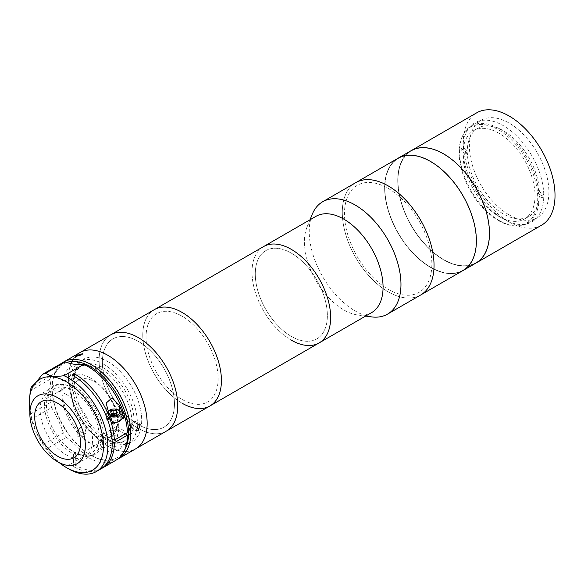 <?xml version="1.0" encoding="UTF-8"?>
<svg xmlns="http://www.w3.org/2000/svg" width="584" height="584" viewBox="0 0 584 584"><rect width="100%" height="100%" fill="white"/><g stroke="black" fill="none" stroke-linecap="round" stroke-linejoin="round"><path stroke-width="0.44" stroke-dasharray="2.92 2.19" d="M420.604 295.029A64.875 37.456 60 0 1 388.17 291.817A64.875 37.456 60 0 1 345.786 234.651A64.875 37.456 60 0 1 355.736 182.668A64.875 37.456 60 0 0 345.786 234.651A64.875 37.456 60 0 0 388.17 291.817A64.875 37.456 60 0 0 420.604 295.029M462.951 270.589A64.875 37.456 60 0 1 430.51 267.37A64.875 37.456 60 0 1 388.134 210.211A64.875 37.456 60 0 1 398.076 158.227A64.875 37.456 60 0 0 388.134 210.211A64.875 37.456 60 0 0 430.51 267.37A64.875 37.456 60 0 0 462.951 270.589M388.17 188.406A61.78 35.668 60 0 1 431.853 264.077A61.78 35.668 60 0 1 388.17 289.299A61.78 35.668 60 0 1 344.48 213.627A61.78 35.668 60 0 1 388.17 188.406A61.78 35.668 60 0 1 431.853 264.077A61.78 35.668 60 0 1 388.17 289.299A61.78 35.668 60 0 1 344.48 213.627A61.78 35.668 60 0 1 388.17 188.406M430.51 161.688A64.561 37.274 60 0 1 476.164 240.761A64.561 37.274 60 0 1 430.51 267.122A64.561 37.274 60 0 1 384.863 188.048A64.561 37.274 60 0 1 430.51 161.688A64.561 37.274 60 0 1 476.164 240.761A64.561 37.274 60 0 1 430.51 267.122A64.561 37.274 60 0 1 384.863 188.048A64.561 37.274 60 0 1 430.51 161.688M509.153 214.912A56.225 32.463 60 0 1 472.419 165.367A56.225 32.463 60 0 1 481.041 120.311A56.225 32.463 60 0 1 509.153 123.1A56.225 32.463 60 0 1 545.879 172.645A56.225 32.463 60 0 1 537.258 217.693A56.225 32.463 60 0 1 509.153 214.912M499.32 220.584A56.225 32.463 60 0 1 462.594 171.039A56.225 32.463 60 0 1 471.208 125.991A56.225 32.463 60 0 1 499.32 128.772A56.225 32.463 60 0 1 536.046 178.317A56.225 32.463 60 0 1 527.432 223.373A56.225 32.463 60 0 1 499.32 220.584M476.055 263.019A64.875 37.456 60 0 1 443.621 259.807A64.875 37.456 60 0 1 401.237 202.641A64.875 37.456 60 0 1 411.18 150.657A64.875 37.456 60 0 0 401.237 202.641A64.875 37.456 60 0 0 443.621 259.807A64.875 37.456 60 0 0 476.055 263.019M541.587 225.183A64.875 37.456 60 0 1 509.153 221.971A64.875 37.456 60 0 1 466.769 164.805A64.875 37.456 60 0 1 476.712 112.822M443.621 154.125A64.561 37.274 60 0 1 489.275 233.198A64.561 37.274 60 0 1 443.621 259.551A64.561 37.274 60 0 1 397.967 180.478A64.561 37.274 60 0 1 443.621 154.125A64.561 37.274 60 0 1 489.275 233.198A64.561 37.274 60 0 1 443.621 259.551A64.561 37.274 60 0 1 397.967 180.478A64.561 37.274 60 0 1 443.621 154.125M537.74 197.903A55.604 32.105 60 0 1 498.422 220.599A55.604 32.105 60 0 1 459.104 152.497A55.604 32.105 60 0 1 498.422 129.801A55.604 32.105 60 0 1 537.74 197.903M539.39 194.406L537.638 195.414A50.969 29.426 -120 0 0 537.638 192.895L539.39 191.881A50.969 29.426 -120 0 0 503.364 130.728A50.969 29.426 -120 0 0 477.88 128.203A50.969 29.426 -120 0 0 467.339 150.285L465.587 151.292A50.969 29.426 -120 0 0 465.587 153.818L467.339 152.811A50.969 29.426 -120 0 0 503.364 213.963A50.969 29.426 -120 0 0 528.849 216.489A50.969 29.426 -120 0 0 539.39 194.406L543.755 196.932A57.152 32.996 -120 0 1 503.364 219.007A57.152 32.996 -120 0 1 462.966 150.285L461.221 151.292A57.152 32.996 60 0 1 461.221 148.774L462.966 147.759L467.339 150.285M498.991 216.489A50.969 29.426 -120 0 0 524.476 219.007A50.969 29.426 -120 0 0 532.294 178.164A50.969 29.426 -120 0 0 498.991 133.254A50.969 29.426 -120 0 0 473.507 130.728A50.969 29.426 -120 0 0 465.696 171.572A50.969 29.426 -120 0 0 498.991 216.489M539.39 191.881L543.755 194.406L542.01 195.414A57.152 32.996 60 0 1 542.01 197.939L543.755 196.932M537.638 192.895L542.01 195.414M543.755 194.406A57.152 32.996 -120 0 0 503.364 125.684A57.152 32.996 -120 0 0 462.966 147.759M461.221 148.774L465.587 151.292M465.587 153.818L461.221 151.292M467.339 152.811L462.966 150.285M542.01 197.939L537.638 195.414M132.897 427.641L134.765 421.108L132.787 421.268L131.02 427.86L132.897 427.641M117.567 459.177A55.604 32.105 60 0 1 92.228 456.002A55.604 32.105 60 0 1 91.454 455.556A55.604 32.105 60 0 1 52.137 387.462A55.604 32.105 60 0 1 62.006 363.073M135.641 448.855A55.604 32.105 60 0 1 108.617 446.541A55.604 32.105 60 0 1 71.664 397.602A55.604 32.105 60 0 1 80.037 352.546A55.604 32.105 60 0 0 71.62 397.456A55.604 32.105 60 0 0 108.383 446.417A55.604 32.105 60 0 0 135.641 448.855M66.707 362.46A54.056 31.215 -120 0 0 52.137 388.718A54.056 31.215 -120 0 0 90.359 454.929A54.056 31.215 -120 0 0 91.119 455.359A54.056 31.215 -120 0 0 124.589 450.206M83.986 362.036L85.198 360.781L79.314 362.598L78.03 363.664L83.986 362.036M82.556 437.379L83.381 436.613L82.359 432.452L77.774 431.576L76.935 432.357L77.876 436.628L82.556 437.379M80.417 427.561L84.994 428.452L86.023 432.598L85.198 433.364L80.519 432.634L79.577 428.349L80.417 427.561M107.171 361.226A47.881 27.645 60 0 1 141.686 419.473A47.881 27.645 60 0 1 108.507 440.175A47.881 27.645 60 0 1 73.985 381.929A47.881 27.645 60 0 1 107.171 361.226M89.797 377.68A40.157 23.185 60 0 1 118.756 426.532A40.157 23.185 60 0 1 90.921 443.898A40.157 23.185 60 0 1 61.97 395.047A40.157 23.185 60 0 1 89.797 377.68M95.185 435.007A32.434 18.724 60 0 1 73.628 406.457A32.434 18.724 60 0 1 78.511 380.177A32.434 18.724 60 0 1 94.279 381.527A32.434 18.724 60 0 1 115.829 410.077A32.434 18.724 60 0 1 110.945 436.358A32.434 18.724 60 0 1 95.185 435.007M73.431 387.907A39.23 22.652 60 0 1 99.506 422.436A39.23 22.652 60 0 1 93.593 454.221A39.23 22.652 60 0 1 74.526 452.593A39.23 22.652 60 0 1 48.457 418.064A39.23 22.652 60 0 1 54.363 386.272A39.23 22.652 60 0 1 73.431 387.907M101.762 468.368A55.604 32.105 60 0 1 75.847 465.455L73.664 466.718A55.604 32.105 -120 0 0 100.689 469.032M115.982 460.207A55.604 32.105 60 0 1 88.95 457.892A55.604 32.105 60 0 1 85.271 455.651A77.227 44.588 -120 0 0 66.481 437.387L46.822 448.738A55.604 32.105 60 0 1 43.647 444.205L36.339 432.627A52.516 30.317 -120 0 0 54.327 458.301L46.822 448.738M68.518 468.799A55.604 32.105 60 0 1 65.612 466.996L85.271 455.651M73.664 466.718L73.445 453.987A40.157 23.185 60 0 1 44.494 405.135A40.157 23.185 60 0 1 72.328 387.769L72.109 375.037M99.097 435.409A37.069 21.404 60 0 1 73.401 451.439A37.069 21.404 60 0 1 46.684 406.347A37.069 21.404 60 0 1 72.372 390.316A37.069 21.404 60 0 1 99.097 435.409M72.328 387.769L74.511 386.513L74.336 376.344M112.004 438.832L103.419 434.073L116.523 426.51L127.451 432.569M74.511 386.513A40.157 23.185 60 0 1 103.419 434.073M117.639 430.831A4.635 2.621 -1 0 0 111.084 430.912A4.635 2.621 -1 0 0 111.084 434.62A4.635 2.621 -1 0 0 117.639 434.54A4.635 2.621 -1 0 0 117.639 430.831M66.481 437.387A55.604 32.105 60 0 1 63.306 432.853A77.227 44.588 -120 0 0 51.596 407.574L31.938 418.925A55.604 32.105 60 0 1 30.675 413.881L50.334 402.537A77.227 44.588 -120 0 0 49.947 379.381A55.604 32.105 60 0 1 51.056 375.658L31.397 387.009M49.947 379.381L30.288 390.733M30.675 413.881L29.2 403.208M65.612 466.996L54.327 458.301A52.516 30.317 -120 0 0 59.159 462.594M43.647 444.205L63.306 432.853M29.901 411.91A52.516 30.317 -120 0 0 36.339 432.627L31.938 418.925M51.596 407.574A55.604 32.105 60 0 1 50.334 402.537M65.817 394.105A37.069 21.404 60 0 1 92.542 439.197A37.069 21.404 60 0 1 66.853 455.221A37.069 21.404 60 0 1 40.128 410.129A37.069 21.404 60 0 1 65.817 394.105M62.123 363.007A77.227 44.588 60 0 1 51.056 375.658M125.224 433.854L116.566 429.058L116.523 426.51M112.968 424.261L108.66 421.874A7.723 4.373 179 0 1 106.405 418.852A7.723 4.373 179 0 1 111.135 414.728A7.723 4.373 179 0 1 119.589 415.567L121.034 416.37M110.85 420.611A4.635 2.621 -1 0 0 117.399 420.538A4.635 2.621 -1 0 0 117.399 416.83A4.635 2.621 -1 0 0 110.85 416.903A4.635 2.621 -1 0 0 110.85 420.611M120.8 419.735L116.055 422.473M112.165 436.569A3.168 1.788 -1 0 0 116.647 436.518A3.168 1.788 -1 0 0 116.647 433.978A3.168 1.788 -1 0 0 112.165 434.029A3.168 1.788 -1 0 0 112.165 436.569M116.566 429.058L103.463 436.62L112.165 441.446M103.463 436.62A40.157 23.185 60 0 1 75.635 452.724L73.445 453.987M75.847 465.455L75.635 452.724M112.478 422.56A6.95 3.935 179 0 1 109.208 421.56A6.95 3.935 179 0 1 107.171 418.837A6.95 3.935 179 0 1 111.434 415.122A6.95 3.935 179 0 1 119.041 415.881A6.95 3.935 179 0 1 121.07 418.604M116.092 413.625L116.581 413.348M116.588 413.698L117.508 415.64L117.464 412.837M111.493 413.808L111.544 416.611L114.99 417.093L114.938 414.29M111.544 416.611L110.617 414.669L110.573 411.873M110.617 414.669L111.989 413.881A3.088 1.745 179 0 0 111.88 416.414A3.088 1.745 179 0 0 116.245 416.363A3.088 1.745 179 0 0 116.245 413.895A3.088 1.745 179 0 0 115.909 413.735M116.858 417.144A3.862 2.183 179 0 1 116.851 420.232A3.862 2.183 179 0 1 111.391 420.298A3.862 2.183 179 0 1 111.398 417.21A3.862 2.183 179 0 1 116.858 417.144M371.461 316.878A64.875 37.456 60 0 1 355.094 310.914A64.875 37.456 60 0 1 312.243 214.306M371.548 312.652A55.604 32.105 60 0 1 357.773 315.01A55.604 32.105 60 0 1 343.75 309.9A55.604 32.105 60 0 1 307.016 227.096A55.604 32.105 60 0 1 315.944 216.343M291.321 340.165A55.604 32.105 60 0 1 254.996 291.168A55.604 32.105 60 0 1 263.523 246.609A55.604 32.105 60 0 0 254.996 291.168A55.604 32.105 60 0 0 291.321 340.165A55.604 32.105 60 0 0 319.127 342.925M291.321 253.149A50.969 29.426 60 0 1 327.361 315.572A50.969 29.426 60 0 1 291.321 336.384A50.969 29.426 60 0 1 255.281 273.954A50.969 29.426 60 0 1 291.321 253.149A50.969 29.426 60 0 1 327.361 315.572A50.969 29.426 60 0 1 291.321 336.384A50.969 29.426 60 0 1 255.281 273.954A50.969 29.426 60 0 1 291.321 253.149M166.221 431.196A55.604 32.105 60 0 1 140.751 429.714A55.604 32.105 60 0 1 102.558 380.951A55.604 32.105 60 0 1 110.617 334.887A55.604 32.105 60 0 0 102.2 379.797A55.604 32.105 60 0 0 138.97 428.758A55.604 32.105 60 0 0 166.221 431.196M209.904 405.975A55.604 32.105 60 0 1 184.434 404.493A55.604 32.105 60 0 1 146.241 355.729A55.604 32.105 60 0 1 154.3 309.666A55.604 32.105 60 0 0 145.781 354.225A55.604 32.105 60 0 0 182.106 403.223M179.967 315.046A50.969 29.426 60 0 1 218.08 376.125A50.969 29.426 60 0 1 184.245 400.602A50.969 29.426 60 0 1 146.124 339.516A50.969 29.426 60 0 1 179.967 315.046M136.276 340.268A50.969 29.426 60 0 1 174.397 401.347A50.969 29.426 60 0 1 140.554 425.824A50.969 29.426 60 0 1 102.441 364.744A50.969 29.426 60 0 1 136.276 340.268M107.361 361.335A47.881 27.645 60 0 1 141.693 419.699A47.881 27.645 60 0 1 108.31 440.066A47.881 27.645 60 0 1 73.985 381.702A47.881 27.645 60 0 1 107.361 361.335M137.912 341.144A50.969 29.426 60 0 1 174.455 403.267A50.969 29.426 60 0 1 138.919 424.948A50.969 29.426 60 0 1 102.382 362.817A50.969 29.426 60 0 1 137.912 341.144M100.857 368.927A43.245 24.966 60 0 1 129.852 433.576A43.245 24.966 60 0 1 122.91 441.935A43.245 24.966 60 0 1 101.711 440.037A43.245 24.966 60 0 1 73.109 401.96A43.245 24.966 60 0 1 79.658 367.029A43.245 24.966 60 0 1 90.374 365.197A43.245 24.966 60 0 1 100.857 368.927M103.04 367.664A43.245 24.966 60 0 1 131.641 405.749A43.245 24.966 60 0 1 125.093 440.679A43.245 24.966 60 0 1 103.894 438.781A43.245 24.966 60 0 1 75.3 400.697A43.245 24.966 60 0 1 81.848 365.767A43.245 24.966 60 0 1 103.04 367.664M95.134 368.394A47.881 27.645 60 0 1 127.239 439.971A47.881 27.645 60 0 1 96.083 447.125A47.881 27.645 60 0 1 62.357 395.923A47.881 27.645 60 0 1 83.527 364.263A47.881 27.645 60 0 1 95.134 368.394M102.996 363.861A47.881 27.645 60 0 1 137.32 422.225A47.881 27.645 60 0 1 103.937 442.584A47.881 27.645 60 0 1 69.613 384.221A47.881 27.645 60 0 1 102.996 363.861M119.494 410.362L119.589 415.567M108.493 411.815L108.66 421.874M110.449 416.56A6.95 3.935 179 0 1 109.113 415.983A6.95 3.935 179 0 1 107.084 413.268A6.95 3.935 179 0 1 111.34 409.552A6.95 3.935 179 0 1 118.946 410.311A6.95 3.935 179 0 1 120.983 413.034M108.31 411.399A5.986 3.387 -1 0 0 109.755 414.779M471.208 125.991L481.041 120.311M527.432 223.373L537.258 217.693M528.849 216.489L524.476 219.007M477.88 128.203L473.507 130.728M134.765 421.108L140.233 424.137M85.198 360.781L82.373 353.751M86.023 432.598L83.381 436.613M79.577 428.349L76.935 432.357M78.03 363.664L75.205 356.627M90.359 454.929L91.454 455.556M52.137 388.718L52.137 387.462M131.02 427.86L136.488 430.897M41.376 401.617L78.511 380.177M77.212 463.681L93.593 454.221M37.982 395.733L54.363 386.272M73.818 457.798L110.945 436.358M106.135 403.099L106.405 418.852M107.171 418.837L107.084 413.268L108.098 410.902M357.773 315.01L365.613 316.083M307.016 227.096L310.009 219.774M122.91 441.935L125.093 440.679M129.852 433.576L127.239 439.971M90.374 365.197L83.527 364.263M79.658 367.029L81.848 365.767"/><path stroke-width="0.88" d="M310.009 219.774L312.243 214.306A64.875 37.456 60 0 1 322.66 201.765L355.736 182.668A64.875 37.456 60 0 1 388.17 185.887A64.875 37.456 60 0 1 430.547 243.053A64.875 37.456 60 0 1 420.604 295.029L541.587 225.183A64.875 37.456 60 0 0 551.53 173.2A64.875 37.456 60 0 0 509.153 116.033A64.875 37.456 60 0 0 476.712 112.822L411.18 150.657A64.875 37.456 60 0 1 443.621 153.869A64.875 37.456 60 0 1 485.998 211.036A64.875 37.456 60 0 1 476.055 263.019A64.875 37.456 60 0 0 485.998 211.036A64.875 37.456 60 0 0 443.621 153.869A64.875 37.456 60 0 0 411.18 150.657L398.076 158.227A64.875 37.456 60 0 1 430.51 161.44A64.875 37.456 60 0 1 472.894 218.606A64.875 37.456 60 0 1 462.951 270.589A64.875 37.456 60 0 0 472.894 218.606A64.875 37.456 60 0 0 430.51 161.44A64.875 37.456 60 0 0 398.076 158.227L355.736 182.668A64.875 37.456 60 0 1 388.17 185.887A64.875 37.456 60 0 1 430.547 243.053A64.875 37.456 60 0 1 420.604 295.029L387.535 314.126A64.875 37.456 60 0 1 371.461 316.878L365.613 316.083M138.262 424.305L140.233 424.137L138.371 430.678L136.488 430.897L138.262 424.305M62.006 363.073A55.604 32.105 60 0 1 63.649 362.007A55.604 32.105 60 0 1 90.681 364.321A55.604 32.105 60 0 1 127.626 413.26A55.604 32.105 60 0 1 119.253 458.316A55.604 32.105 60 0 1 117.567 459.177M63.649 362.007L80.037 352.546A55.604 32.105 60 0 1 107.062 354.86A55.604 32.105 60 0 1 144.014 403.799A55.604 32.105 60 0 1 135.641 448.855L209.904 405.975A55.604 32.105 60 0 1 182.106 403.223M124.589 450.206A54.056 31.215 -120 0 0 89.608 366.219A54.056 31.215 -120 0 0 66.707 362.46M76.482 355.546L82.373 353.751L81.154 354.984L75.205 356.627L76.482 355.546M58.05 456.447A32.434 18.724 60 0 1 36.493 427.897A32.434 18.724 60 0 1 41.376 401.617A32.434 18.724 60 0 1 57.144 402.967A32.434 18.724 60 0 1 78.701 431.51A32.434 18.724 60 0 1 73.818 457.798A32.434 18.724 60 0 1 58.05 456.447M57.05 397.361A39.23 22.652 60 0 1 83.118 431.89A39.23 22.652 60 0 1 77.212 463.681A39.23 22.652 60 0 1 58.145 462.046A39.23 22.652 60 0 1 32.076 427.517A39.23 22.652 60 0 1 37.982 395.733A39.23 22.652 60 0 1 57.05 397.361M74.336 376.344L74.292 373.775A55.604 32.105 60 0 1 114.347 440.132L127.451 432.569A55.604 32.105 60 0 0 87.403 366.212A55.604 32.105 60 0 0 83.724 364.372L64.065 375.724A55.604 32.105 60 0 1 67.744 377.563A55.604 32.105 60 0 1 104.697 426.495A55.604 32.105 60 0 1 96.323 471.558A55.604 32.105 60 0 1 69.292 469.244A55.604 32.105 60 0 1 68.518 468.799L66.335 467.543A52.516 30.317 -120 0 0 67.065 467.959A52.516 30.317 -120 0 0 103.463 445.249A52.516 30.317 -120 0 0 65.598 381.367A52.516 30.317 -120 0 0 52.947 376.935A52.516 30.317 -120 0 0 35.5 382.965A52.516 30.317 -120 0 0 29.2 403.223A52.516 30.317 -120 0 0 29.207 404.077A52.516 30.317 -120 0 0 29.901 411.91M96.323 471.558L100.689 469.032A55.604 32.105 -120 0 0 109.062 423.977A55.604 32.105 -120 0 0 72.109 375.037L74.292 373.775M112.165 441.446L114.391 442.679A55.604 32.105 60 0 1 102.872 467.769A55.604 32.105 60 0 1 101.762 468.368M114.391 442.679L127.495 435.116A55.604 32.105 60 0 1 115.982 460.207L102.872 467.769M64.065 375.724L52.947 376.935L45.545 373.293A55.604 32.105 60 0 0 42.464 374.359L35.5 382.965L31.397 387.009A55.604 32.105 60 0 0 30.288 390.733L29.2 403.048M114.347 440.132L112.004 438.832M59.159 462.594A52.516 30.317 -120 0 0 66.335 467.543M42.464 374.359L62.123 363.007A55.604 32.105 60 0 1 65.204 361.941L45.545 373.293M83.724 364.372A77.227 44.588 60 0 1 65.204 361.941M127.495 435.116L125.224 433.854M116.055 422.473L112.968 424.261A55.604 32.105 -120 0 0 108.493 411.815L106.135 403.099L112.186 397.762L119.413 405.508A55.604 32.105 60 0 1 123.888 417.954L120.8 419.735M121.034 416.37L123.888 417.954M110.449 416.56A6.95 3.935 179 0 0 117.479 416.523A6.95 3.935 179 0 0 120.983 413.034L121.07 418.604A6.95 3.935 179 0 1 112.478 422.56M116.537 410.895L117.464 412.837L114.938 414.29L111.493 413.808L110.573 411.873L113.092 410.413L116.537 410.895L116.581 413.348M115.909 413.735A3.088 1.745 179 0 0 111.997 413.881L113.143 413.216L113.092 410.413M113.143 413.216L116.092 413.625M322.66 201.765A64.875 37.456 60 0 1 355.094 204.977A64.875 37.456 60 0 1 397.478 262.143A64.875 37.456 60 0 1 387.535 314.126M119.253 458.316L135.641 448.855A55.604 32.105 60 0 0 144.058 403.945A55.604 32.105 60 0 0 107.288 354.984A55.604 32.105 60 0 0 80.037 352.546L315.944 216.343A55.604 32.105 60 0 1 343.75 219.095A55.604 32.105 60 0 1 380.075 268.1A55.604 32.105 60 0 1 371.548 312.652L319.127 342.925A55.604 32.105 60 0 1 291.321 340.165M291.321 249.368A55.604 32.105 60 0 1 327.646 298.366A55.604 32.105 60 0 1 319.127 342.925A55.604 32.105 60 0 0 327.646 298.366A55.604 32.105 60 0 0 291.321 249.368A55.604 32.105 60 0 0 263.523 246.609A55.604 32.105 60 0 1 291.321 249.368M136.087 336.377A55.604 32.105 60 0 1 174.28 385.141A55.604 32.105 60 0 1 166.221 431.196A55.604 32.105 60 0 0 174.638 386.287A55.604 32.105 60 0 0 137.868 337.333A55.604 32.105 60 0 0 110.617 334.887A55.604 32.105 60 0 1 136.087 336.377M209.904 405.975A55.604 32.105 60 0 0 218.431 361.423A55.604 32.105 60 0 0 182.106 312.418A55.604 32.105 60 0 0 154.3 309.666A55.604 32.105 60 0 1 179.77 311.155A55.604 32.105 60 0 1 217.971 359.919A55.604 32.105 60 0 1 209.904 405.975L319.127 342.925M119.413 405.508L119.494 410.362M109.755 414.779A5.986 3.387 -1 0 0 109.785 414.793A5.986 3.387 -1 0 0 118.245 414.698A5.986 3.387 -1 0 0 118.245 409.91A5.986 3.387 -1 0 0 108.31 411.399M120.983 413.034C121.348 412.465 120.603 411.406 118.727 409.859L108.098 410.902"/></g></svg>
